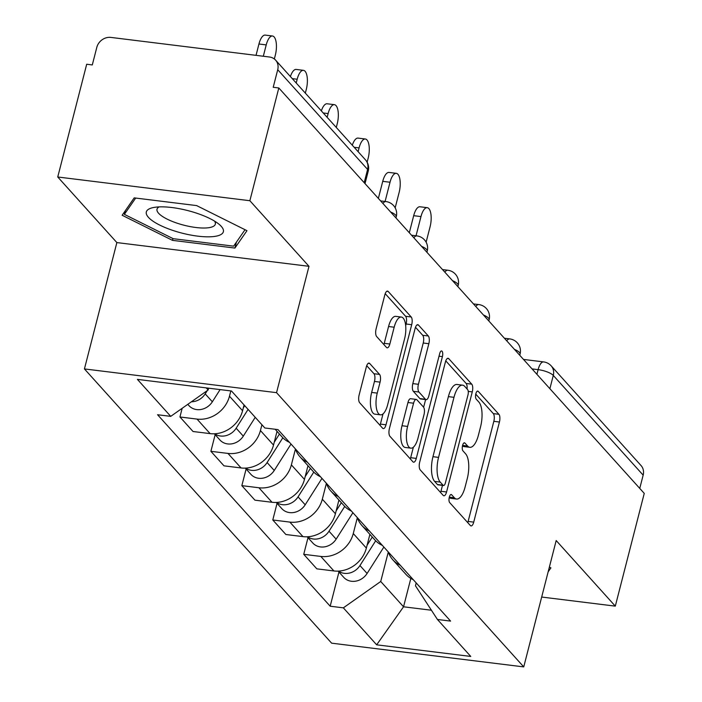 <?xml version="1.0" encoding="UTF-8"?>
<svg xmlns="http://www.w3.org/2000/svg" width="702" height="702" viewBox="0 0 702 702"><rect width="100%" height="100%" fill="white"/><g stroke="black" fill="none" stroke-linecap="round" stroke-linejoin="round"><path stroke-width="1.05" d="M449.298 497.165A4.203 1.623 97 0 0 449.666 502.571L470.358 525.526A6.002 2.317 97 0 0 471.042 525.921A6.002 2.317 97 0 0 473.727 522.121L499.429 422.025A6.002 2.317 97 0 0 498.911 414.303L478.22 391.347A4.203 1.623 97 0 0 477.737 391.067A4.203 1.623 97 0 0 475.859 393.725A4.203 1.623 97 0 0 476.219 399.131L478.904 402.106A19.217 7.415 97 0 1 480.563 426.807L478.422 435.152A19.217 7.415 97 0 1 469.831 447.306A19.217 7.415 97 0 1 467.62 446.033L464.943 443.067A4.203 1.623 97 0 0 464.461 442.786A4.203 1.623 97 0 0 462.583 445.445A4.203 1.623 97 0 0 462.943 450.851L465.619 453.825A19.217 7.415 97 0 1 467.286 478.527L465.145 486.872A19.217 7.415 97 0 1 456.554 499.034A19.217 7.415 97 0 1 454.343 497.753L451.667 494.787A4.203 1.623 97 0 0 451.175 494.506A4.203 1.623 97 0 0 449.298 497.165M369.717 363.504A6.002 2.317 97 0 0 369.024 363.101A6.002 2.317 97 0 0 366.339 366.9L359.126 394.989A6.002 2.317 97 0 0 359.652 402.711L382.625 428.202A6.002 2.317 97 0 0 383.318 428.597A6.002 2.317 97 0 0 386.003 424.798L411.705 324.693A6.002 2.317 97 0 0 411.188 316.971L388.206 291.479A6.002 2.317 97 0 0 387.513 291.084A6.002 2.317 97 0 0 384.828 294.884L376.123 328.808A6.002 2.317 97 0 0 376.641 336.53L386.477 347.437A6.002 2.317 97 0 0 387.162 347.832A6.002 2.317 97 0 0 389.847 344.033L394.173 327.211A16.067 6.195 97 0 1 401.351 317.05A16.067 6.195 97 0 1 404.589 338.768L387.671 404.677A16.067 6.195 97 0 1 380.484 414.838A16.067 6.195 97 0 1 377.246 393.111L380.072 382.134A6.002 2.317 97 0 0 379.545 374.412L369.717 363.504L368.252 363.32M276.544 392.664L308.985 266.312L249.868 200.719L278.817 87.978L644.252 493.392L615.303 606.142L556.186 540.549L523.745 666.9L276.544 392.664L84.433 368.927L331.625 643.164L523.745 666.9M419.691 462.17A6.002 2.317 97 0 0 420.208 469.892L443.19 495.393A6.002 2.317 97 0 0 443.883 495.787A6.002 2.317 97 0 0 446.569 491.988L472.271 391.883A6.002 2.317 97 0 0 471.744 384.161L448.771 358.669A6.002 2.317 97 0 0 448.078 358.274A6.002 2.317 97 0 0 445.393 362.074L419.691 462.17M412.908 461.793L389.926 436.302A6.002 2.317 97 0 1 389.408 428.58L415.11 328.475A6.002 2.317 97 0 1 417.795 324.675A6.002 2.317 97 0 1 418.489 325.079L428.325 335.986A6.002 2.317 97 0 1 428.843 343.708L418.418 384.301A6.002 2.317 97 0 0 418.936 392.023L425.465 399.262A6.002 2.317 97 0 0 426.149 399.657A6.002 2.317 97 0 0 428.834 395.867L439.689 353.597A4.203 1.623 97 0 1 441.567 350.939A4.203 1.623 97 0 1 442.418 356.625L416.286 458.397A6.002 2.317 97 0 1 413.601 462.197A6.002 2.317 97 0 1 412.908 461.793M249.868 200.719L57.748 176.992L86.697 64.242L92.295 64.935L96.806 47.367A12.232 10.705 -42 0 1 110.916 37.417L269.428 57.002A12.232 10.705 -42 0 1 275.605 60.144L365.479 159.845A12.232 10.705 138 0 1 367.594 169.419L277.72 69.717A12.232 10.705 -42 0 0 275.605 60.144M57.748 176.992L116.865 242.576L84.433 368.927M278.817 87.978L273.21 87.285L277.72 69.717M549.885 388.697L553.29 375.43A12.232 10.705 138 0 0 551.175 365.856L641.049 465.558A12.232 10.705 138 0 1 643.164 475.14L553.29 375.43A12.232 3.58 -165.6 0 0 538.118 369.647L532.028 368.892M639.75 488.399L643.164 475.14M541.681 597.042L615.303 606.142M400.201 565.18A28.141 24.623 138 0 1 392.866 559.863L405.958 574.385A28.141 24.623 -42 0 0 413.294 579.712M357.353 517.655L353.273 533.546A28.141 24.623 138 0 1 320.814 556.432L333.915 570.954A28.141 24.623 -42 0 0 366.365 548.078L369.884 534.371M333.915 570.954L316.83 568.848L303.738 554.317L308.002 537.688M392.866 559.863A28.141 24.623 138 0 1 388.329 552.018M320.814 556.432L303.738 554.317M369.252 530.844A28.141 24.623 138 0 1 361.916 525.526L375.008 540.057A28.141 24.623 -42 0 0 382.344 545.375M277.053 503.36L272.788 519.98L285.881 534.512L302.966 536.618A28.141 24.623 -42 0 0 335.416 513.741L338.934 500.035M361.916 525.526A28.141 24.623 138 0 1 357.379 517.681M326.404 483.318L322.323 499.21A28.141 24.623 138 0 1 289.865 522.095L272.788 519.98M338.303 496.516A28.141 24.623 138 0 1 330.967 491.189L344.059 505.721A28.141 24.623 -42 0 0 351.395 511.038M246.104 469.024L241.839 485.644L254.931 500.175L272.016 502.281A28.141 24.623 -42 0 0 304.466 479.405L307.985 465.698M330.967 491.189A28.141 24.623 138 0 1 326.43 483.345M295.454 448.982L291.374 464.882A28.141 24.623 138 0 1 258.915 487.758L241.839 485.644M307.353 462.179A28.141 24.623 138 0 1 300.017 456.853L313.11 471.384A28.141 24.623 -42 0 0 320.445 476.702M215.154 434.687L210.89 451.316L223.982 465.838L241.067 467.953A28.141 24.623 -42 0 0 273.517 445.068L277.036 431.37M300.017 456.853A28.141 24.623 138 0 1 295.481 449.008M261.916 424.745L260.424 430.545A28.141 24.623 138 0 1 227.975 453.422L210.89 451.316M275.14 429.255L282.16 437.048A28.141 24.623 -42 0 0 289.496 442.365M182.169 408.301L179.94 416.979L193.032 431.502L210.117 433.617A28.141 24.623 -42 0 0 242.576 410.731L244.059 404.94M230.835 390.926L229.475 396.209A28.141 24.623 138 0 1 197.025 419.085L179.94 416.979M206.23 387.881L208.134 389.996L170.735 416.356L137.408 379.378L231.502 391.005L264.838 427.983L278.001 429.606L450.596 621.094L437.434 619.471L415.461 585.775L416.189 582.923M388.303 551.983L380.73 581.484L403.545 606.791L431.414 610.231M410.828 578.422L403.545 606.791L376.667 644.822L343.339 607.844L380.73 581.484M437.434 619.471L470.761 656.44L376.667 644.822M170.735 416.356L157.573 414.733L330.177 606.212L343.339 607.844M548.148 571.849L550.903 567.874L549.368 567.102M308.985 266.312L116.865 242.576M134.205 197.876L122.148 215.26L172.499 240.356L234.907 248.069L246.972 230.686L196.621 205.589L134.205 197.876M208.134 389.996L208.599 388.18M338.952 572.025L330.177 606.212M236.434 242.111L234.907 248.069M172.955 238.575L172.499 240.356M449.219 497.525A19.217 7.415 97 0 0 450.956 498.341L456.554 499.034M462.495 445.805A19.217 7.415 97 0 0 464.233 446.621L469.831 447.306M467.751 522.639A6.002 2.317 97 0 0 468.129 521.437L493.831 421.332A6.002 2.317 97 0 0 493.313 413.61L475.763 394.138M467.058 388.961A6.002 2.317 97 0 0 466.146 383.467L445.77 360.863M440.584 492.506A6.002 2.317 97 0 0 440.961 491.295L442.479 485.372M443.05 485.222A4.203 1.623 97 0 0 443.532 485.503A4.203 1.623 97 0 0 445.41 482.844L467.971 394.98A4.203 1.623 97 0 0 467.602 389.575L464.785 386.442A19.217 7.415 97 0 0 462.565 385.161A19.217 7.415 97 0 0 453.983 397.323L438.557 457.388A19.217 7.415 97 0 0 440.224 482.09L443.05 485.222L437.443 484.538A4.203 1.623 97 0 0 437.925 484.81L443.532 485.503M462.565 385.161L456.967 384.477A19.217 7.415 97 0 0 448.385 396.63L453.983 397.323M437.443 484.538L434.617 481.405A19.217 7.415 97 0 1 432.958 456.695L448.385 396.63M415.487 327.272L422.718 335.293L428.325 335.986M426.149 399.657L420.551 398.973A6.002 2.317 97 0 1 419.857 398.569L413.338 391.33A6.002 2.317 97 0 1 412.82 383.617L423.236 343.015A6.002 2.317 97 0 0 422.718 335.293M425.605 399.596L423.631 407.265M413.381 447.2L410.679 457.704L416.286 458.397M407.599 426.43A16.067 6.195 97 0 0 410.837 448.148A16.067 6.195 97 0 0 418.023 437.987L423.982 414.768A6.002 2.317 97 0 0 423.464 407.046L416.935 399.815A6.002 2.317 97 0 0 416.242 399.412A6.002 2.317 97 0 0 413.566 403.211L407.599 426.43L402 425.737A16.067 6.195 97 0 0 405.238 447.464L410.837 448.148M416.242 399.412L410.644 398.718A6.002 2.317 97 0 0 407.959 402.518L413.566 403.211M402 425.737L407.959 402.518M410.31 458.906A6.002 2.317 97 0 0 410.679 457.704M380.484 414.838L374.886 414.145A16.067 6.195 97 0 1 371.648 392.427L374.464 381.44A6.002 2.317 97 0 0 373.947 373.718L366.716 365.698M401.351 317.05L395.744 316.356A16.067 6.195 97 0 0 388.566 326.518L394.173 327.211M383.871 344.55A6.002 2.317 97 0 0 384.248 343.348L388.566 326.518M405.686 325.631L406.107 323.999A6.002 2.317 97 0 0 405.58 316.277L385.205 293.673M380.028 425.315A6.002 2.317 97 0 0 380.405 424.105L383.029 413.882M372.297 537.048L367.093 545.235M426.123 242.181L430.098 226.702A14.066 5.432 97 0 0 427.264 207.678A14.066 5.432 97 0 0 420.972 216.576L416.04 235.793M375.684 540.768L359.95 565.549A15.295 13.382 138 0 1 338.496 571.112M383.862 547.051L367.093 573.473A15.295 13.382 138 0 1 343.752 577.351L338.145 571.13M409.31 232.748L413.689 215.681A14.066 5.432 -83 0 1 419.98 206.774L427.264 207.678M341.347 502.711L336.144 510.898M395.173 207.853L399.148 192.366A14.066 5.432 97 0 0 396.314 173.341A14.066 5.432 97 0 0 390.022 182.239L385.091 201.456M344.735 506.432L329.001 531.212A15.295 13.382 138 0 1 307.546 536.776M352.913 512.723L336.144 539.136A15.295 13.382 138 0 1 312.802 543.015L307.195 536.793M378.36 198.412L382.739 181.344A14.066 5.432 -83 0 1 389.031 172.438L396.314 173.341M310.398 468.374L305.203 476.561M367.137 162.18L368.199 158.029A14.066 5.432 97 0 0 365.365 139.005A14.066 5.432 97 0 0 359.073 147.903L358.108 151.667M313.785 472.095L298.052 496.884A15.295 13.382 138 0 1 276.597 502.439M321.964 478.387L305.195 504.799A15.295 13.382 138 0 1 281.853 508.678L276.246 502.457M352.307 145.235A14.066 5.432 -83 0 1 358.081 138.101L365.365 139.005M214.224 236.477A39.768 11.636 -165.6 0 0 219.042 224.245A39.768 11.636 -165.6 0 0 155.475 207.204A39.768 11.636 -165.6 0 0 153.729 207.476A39.768 11.636 -165.6 0 0 160.855 225.632A39.768 11.636 -165.6 0 0 214.224 236.477M159.161 206.897A30.107 8.81 -165.6 0 0 157.011 209.187A30.107 8.81 -165.6 0 0 175.035 222.464A30.107 8.81 -165.6 0 0 208.415 227.755A30.107 8.81 -165.6 0 0 215.338 224.157A30.107 8.81 -165.6 0 0 214.558 221.112M125.325 210.679L124.377 214.364L135.688 198.061M245.033 229.721L233.634 246.156L173.166 238.68L124.377 214.364M279.449 434.038L274.254 442.225M336.284 127.457L337.25 123.692A14.066 5.432 97 0 0 334.415 104.668A14.066 5.432 97 0 0 328.124 113.575L327.158 117.331M282.836 437.758L267.102 462.548A15.295 13.382 138 0 1 245.647 468.102M291.014 444.05L274.245 470.472A15.295 13.382 138 0 1 250.904 474.35L245.296 468.12M321.358 110.898A14.066 5.432 -83 0 1 327.132 103.773L334.415 104.668M244.717 405.668L243.304 407.897M305.335 93.12L306.3 89.365A14.066 5.432 97 0 0 303.466 70.332A14.066 5.432 97 0 0 297.174 79.238L296.209 83.003M248.087 409.406L236.153 428.211A15.295 13.382 138 0 1 214.698 433.775M255.23 417.33L243.296 436.135A15.295 13.382 138 0 1 219.954 440.014L214.347 433.783M290.409 76.562A14.066 5.432 -83 0 1 296.183 69.437L303.466 70.332M274.342 58.977L275.351 55.028A14.066 5.432 97 0 0 272.516 36.004A14.066 5.432 97 0 0 266.225 44.902L263.311 56.248M208.81 388.206L208.45 388.768M207.292 390.584L205.203 393.875A15.295 13.382 138 0 1 191.409 401.781M220.095 389.601L212.346 401.798A15.295 13.382 138 0 1 189.005 405.677L187.794 404.334M256.037 55.344L258.95 43.998A14.066 5.432 -83 0 1 265.233 35.1L272.516 36.004M536.916 374.315L538.118 369.647A12.232 4.721 97 0 1 543.585 361.907L523.49 359.424M227.975 453.422L241.067 467.953M258.915 487.758L272.016 502.281M289.865 522.095L302.966 536.618M197.025 419.085L210.117 433.617M229.475 396.209L242.576 410.731M260.424 430.545L273.517 445.068M291.374 464.882L304.466 479.405M322.323 499.21L335.416 513.741M353.273 533.546L366.365 548.078M519.77 355.291L520.077 354.089A12.232 3.58 -165.6 0 0 514.399 349.333M506.73 340.821A12.232 4.721 -83 0 1 509.731 338.899L504.405 338.241M488.82 320.954L489.127 319.752A12.232 3.58 -165.6 0 0 483.45 314.996M457.871 286.618L458.178 285.416A12.232 3.58 -165.6 0 0 452.5 280.668M426.921 252.29L427.228 251.079A12.232 3.58 -165.6 0 0 421.551 246.332M395.972 217.953L396.279 216.751A12.232 3.58 -165.6 0 0 390.602 211.995M475.781 306.484A12.232 4.721 -83 0 1 478.782 304.571L473.455 303.913M444.831 272.157A12.232 4.721 -83 0 1 447.832 270.235L442.506 269.577M413.882 237.82A12.232 4.721 -83 0 1 416.883 235.898L411.556 235.24M382.932 203.483A12.232 4.721 -83 0 1 385.933 201.562L380.607 200.904M364.189 182.687L367.594 169.419A12.232 3.58 -165.6 0 1 368.243 171.077A12.232 12.232 0 0 0 365.479 159.845M449.306 497.139L454.343 497.753M463.917 442.936L464.943 443.067M462.592 445.41L467.62 446.033M477.202 391.216L478.22 391.347M493.313 413.61L498.911 414.303M493.831 421.332L499.429 422.025M468.129 521.437L473.727 522.121M450.64 494.656L451.667 494.787M447.306 358.485L448.771 358.669M466.146 383.467L471.744 384.161M468.243 391.383L472.271 391.883M440.961 491.295L446.569 491.988M432.958 456.695L438.557 457.388M434.617 481.405L440.224 482.09M417.032 324.894L418.489 325.079M423.236 343.015L428.843 343.708M412.82 383.617L418.418 384.301M413.338 391.33L418.936 392.023M419.857 398.569L425.465 399.262M439.022 356.204L442.418 356.625M373.947 373.718L379.545 374.412M374.464 381.44L380.072 382.134M371.648 392.427L377.246 393.111M384.248 343.348L389.847 344.033M386.749 291.304L388.206 291.479M405.58 316.277L411.188 316.971M406.107 323.999L411.705 324.693M380.405 424.105L386.003 424.798M367.093 573.473L359.95 565.549M413.689 215.681L420.972 216.576M336.144 539.136L329.001 531.212M382.739 181.344L390.022 182.239M305.195 504.799L298.052 496.884M354.168 147.297L359.073 147.903M274.245 470.472L267.102 462.548M323.227 112.969L328.124 113.575M243.296 436.135L236.153 428.211M292.278 78.633L297.174 79.238M212.346 401.798L205.203 393.875M258.95 43.998L266.225 44.902M520.077 354.089A12.232 12.232 0 0 0 509.731 338.899M489.127 319.752A12.232 12.232 0 0 0 478.782 304.571M458.178 285.416A12.232 12.232 0 0 0 447.832 270.235M427.228 251.079A12.232 12.232 0 0 0 416.883 235.898M396.279 216.751A12.232 12.232 0 0 0 385.933 201.562M365.022 183.617L368.243 171.077M551.175 365.856A12.232 12.232 0 0 0 543.585 361.907"/></g></svg>
